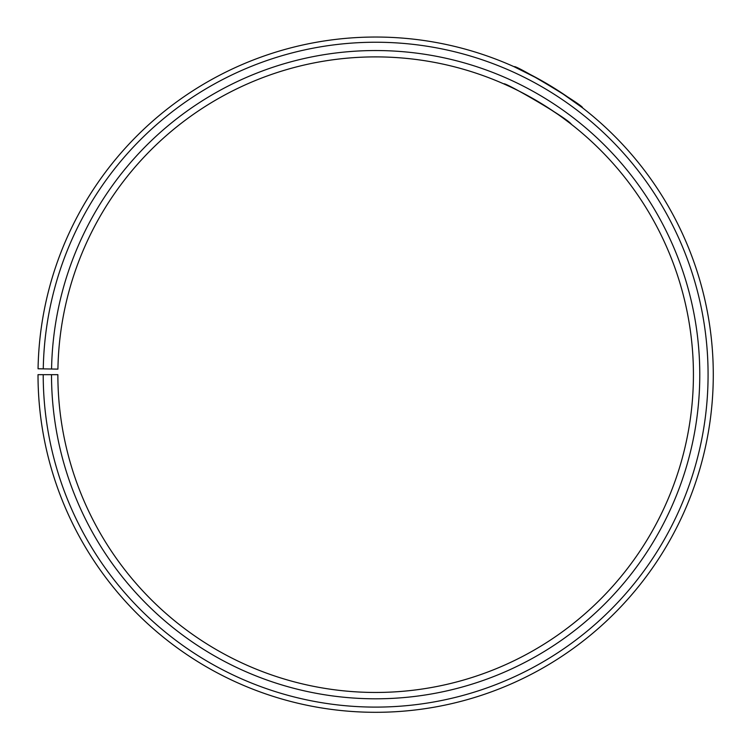 <?xml version="1.0" encoding="UTF-8"?>
<svg xmlns="http://www.w3.org/2000/svg" width="749" height="749" viewBox="0 0 749 749"><rect width="100%" height="100%" fill="white"/><g stroke="black" fill="none" stroke-linecap="round" stroke-linejoin="round"><path stroke-width="1.12" d="M43.217 374.669L38.012 374.669A337.64 337.64 0 0 0 542.763 668.052A337.64 337.64 0 0 0 547.856 84.253A337.64 337.64 0 0 0 38.059 368.78L43.264 368.873A332.434 332.434 0 0 1 545.197 88.728A332.434 332.434 0 0 1 540.188 663.53A332.434 332.434 0 0 1 43.217 374.669L57.87 374.669A317.773 317.773 0 0 0 532.932 650.797A317.773 317.773 0 0 0 537.726 101.34A317.773 317.773 0 0 0 57.916 369.126L51.569 369.014A324.13 324.13 0 0 1 540.965 95.872A324.13 324.13 0 0 1 536.078 656.311A324.13 324.13 0 0 1 51.512 374.669M43.264 368.873L51.569 369.014M572.077 124.877L570.532 123.669M569.764 123.079L562.752 117.818M557.808 114.288L544.71 105.6M539.224 102.229L531.837 97.932M526.079 94.758L519.956 91.556M509.91 86.65L503.983 83.963C502.822 80.911 567.583 118.042 571.468 124.4M559.1 91.228L582.385 107.725C585.802 106.817 513.496 63.365 514.282 66.811L539.739 79.591M541.883 80.798L554.925 88.56"/></g></svg>
